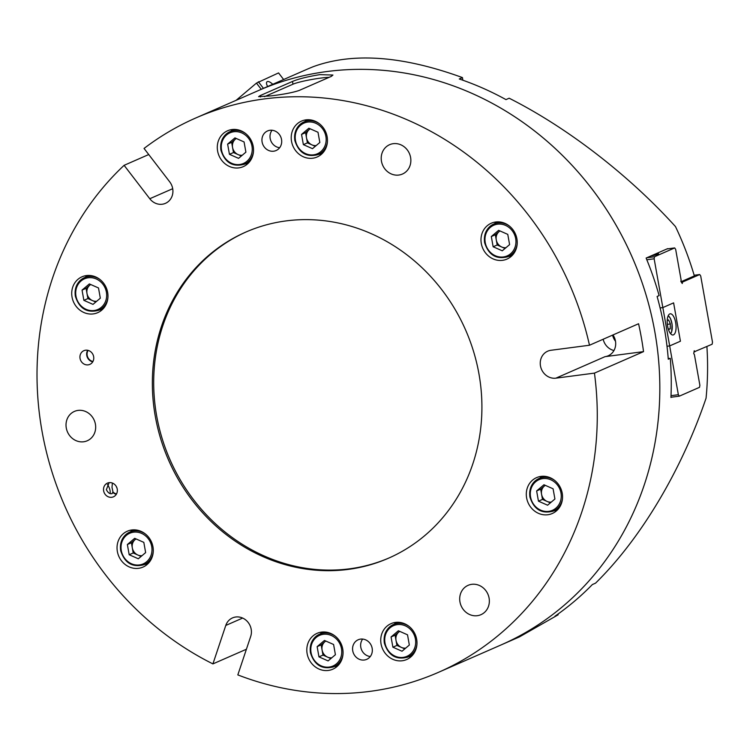 <?xml version="1.0" encoding="UTF-8"?>
<svg xmlns="http://www.w3.org/2000/svg" width="750" height="750" viewBox="0 0 750 750"><rect width="100%" height="100%" fill="white"/><g stroke="black" fill="none" stroke-linecap="round" stroke-linejoin="round"><path stroke-width="1.12" d="M242.644 618.066L225.778 625.444L212.916 663.9A302.578 275.644 66.4 0 1 124.106 165.328L149.775 198.731A14.241 12.975 66.4 0 0 165.45 203.344A14.241 12.975 66.4 0 0 172.688 188.606A14.241 12.975 66.4 0 0 169.716 181.856L144.047 148.444A302.578 275.644 66.4 0 1 195.806 117.966L258.356 90.591A302.578 275.644 66.4 0 1 654.825 331.753A302.578 275.644 66.4 0 1 501.009 644.963L519.478 636.881L558.15 614.803L558 614.062M706.903 346.528A302.578 275.644 66.4 0 1 706.059 398.203C681.487 470.531 640.538 539.062 595.538 583.162L592.369 584.55A302.578 275.644 66.4 0 1 554.972 616.191L558.15 614.803M667.716 248.841A302.578 275.644 66.4 0 0 667.631 248.644L646.116 258.066A302.578 275.644 66.4 0 1 659.119 295.584L657.103 296.475A302.578 275.644 66.4 0 1 664.237 327.638A302.578 275.644 66.4 0 1 668.278 359.203L670.294 358.322A302.578 275.644 66.4 0 1 670.941 397.462L671.616 397.172M613.95 350.531A14.241 12.975 66.4 0 1 603.169 339.244A14.241 12.975 66.4 0 0 613.95 350.531M670.294 358.322L668.231 358.584M612.966 334.95A14.241 12.975 -113.6 0 1 615.469 341.034A14.241 12.975 -113.6 0 1 608.231 355.772A14.241 12.975 -113.6 0 1 604.997 356.672L555.909 378.159L594.45 373.116A302.578 275.644 66.4 0 1 438.459 672.337L501.009 644.963A302.578 275.644 66.4 0 0 645.731 293.888A302.578 275.644 66.4 0 0 326.925 71.541A302.578 275.644 66.4 0 0 258.356 90.591L306.103 69.684A302.578 275.644 66.4 0 1 313.397 66.628C353.072 52.191 402.75 55.847 462.45 77.588L459.281 78.975A302.578 275.644 66.4 0 1 505.978 99.609L509.156 98.213C567.225 127.481 628.856 175.05 675.487 226.594A302.578 275.644 66.4 0 1 694.35 275.916L681.056 281.728M615.506 341.259A14.241 12.975 66.4 0 1 612.591 335.119M462.844 80.213L462.45 77.588M667.341 324.347L670.388 323.953L670.181 328.847L668.466 329.597M670.388 323.953L668.597 319.922L667.219 320.531M668.306 329.091L670.181 328.847M500.016 230.953A9.047 8.241 -113.6 0 0 499.012 231.675A9.047 8.241 -113.6 0 0 496.266 239.878L497.175 244.997L493.134 246.759L502.275 250.8L509.597 244.613L507.769 234.375L498.637 230.344L491.316 236.531L493.134 246.759M505.031 248.466L497.175 244.997M491.316 236.531L495.347 234.769L496.266 239.878A9.047 8.241 -113.6 0 0 501.741 247.013A9.047 8.241 -113.6 0 0 505.969 247.678M495.347 234.769L499.913 230.906M545.334 485.363A9.047 8.241 -113.6 0 0 544.322 486.075A9.047 8.241 -113.6 0 0 541.575 494.288L542.494 499.406L538.453 501.169L547.594 505.209L554.916 499.012L553.088 488.784L543.947 484.753L536.634 490.941L538.453 501.169M550.35 502.875L542.494 499.406M536.634 490.941L540.666 489.178L541.575 494.288A9.047 8.241 -113.6 0 0 547.059 501.422A9.047 8.241 -113.6 0 0 551.287 502.087M540.666 489.178L545.231 485.316M399.759 631.378A9.047 8.241 -113.6 0 0 398.756 632.1A9.047 8.241 -113.6 0 0 396.009 640.312L396.919 645.431L392.887 647.194L402.028 651.234L409.341 645.037L407.522 634.809L398.381 630.769L391.059 636.966L392.887 647.194M404.784 648.9L396.919 645.431M391.059 636.966L395.1 635.194L396.009 640.312A9.047 8.241 -113.6 0 0 401.494 647.447A9.047 8.241 -113.6 0 0 405.712 648.103M395.1 635.194L399.656 631.341M650.953 255.947A7.116 0.75 -10.1 0 0 657.994 254.231A7.116 0.75 -10.1 0 0 658.538 253.837A7.116 0.75 -10.1 0 0 656.072 253.706M671.016 395.672L678.356 394.706L669.666 345.919L667.003 346.266L669.666 345.919L662.841 307.584L660.103 307.941L662.841 307.584L673.603 302.869L662.841 307.584L654.15 258.797L646.809 259.753M694.153 275.259L699.722 274.537L700.706 275.981L712.5 342.197L712.134 344.231L694.031 351.881M681.384 282.216L682.519 282.066L682.256 283.509L680.869 281.456L681.122 280.012L675.666 249.375L674.681 247.922L654.506 256.753L654.15 258.797M699.722 274.537L682.519 282.066M646.781 257.766L654.506 256.753M670.95 397.256L679.341 396.159L699.516 387.328L699.881 385.294L694.416 354.647L693.722 353.625L694.237 350.738L694.931 351.769M678.356 394.706L679.341 396.159M680.428 341.212L673.603 302.869L680.428 341.212L669.666 345.919L680.428 341.212M666.956 248.934L674.681 247.922M325.837 641.062A9.047 8.241 -113.6 0 0 324.825 641.784A9.047 8.241 -113.6 0 0 322.078 649.988L322.997 655.106L318.956 656.869L328.097 660.909L335.409 654.722L333.591 644.484L324.45 640.453L317.137 646.641L318.956 656.869M330.853 658.575L322.997 655.106M317.137 646.641L321.169 644.878L322.078 649.988A9.047 8.241 -113.6 0 0 327.562 657.122A9.047 8.241 -113.6 0 0 331.791 657.788M321.169 644.878L325.734 641.016M136.059 538.941A9.047 8.241 -113.6 0 0 135.056 539.663A9.047 8.241 -113.6 0 0 132.309 547.866L133.219 552.984L129.188 554.747L138.328 558.787L145.641 552.6L143.822 542.362L134.681 538.331L127.369 544.519L129.188 554.747M141.084 556.453L133.219 552.984M127.369 544.519L131.4 542.756L132.309 547.866A9.047 8.241 -113.6 0 0 137.794 555A9.047 8.241 -113.6 0 0 142.022 555.666M131.4 542.756L135.966 538.894M272.728 84.3A7.116 2.831 49.8 0 0 267.262 81.619A7.116 2.831 49.8 0 0 266.981 81.797A7.116 2.831 49.8 0 0 267.638 86.522M261.244 89.325L256.462 83.1L278.559 72.919L283.631 79.528M236.119 100.322L256.462 83.1M263.456 88.359L258.384 81.75M669.769 313.941A10.678 4.256 82.5 0 0 667.5 325.556A10.678 4.256 82.5 0 0 673.022 334.988A10.678 4.256 82.5 0 0 673.491 334.847A10.678 4.256 82.5 0 0 675.769 323.231A10.678 4.256 82.5 0 0 670.247 313.809A10.678 4.256 82.5 0 0 669.769 313.941M90.75 284.531A9.047 8.241 -113.6 0 0 89.737 285.253A9.047 8.241 -113.6 0 0 86.991 293.466L87.9 298.575L83.869 300.347L93.009 304.378L100.322 298.191L98.503 287.963L89.362 283.922L82.05 290.109L83.869 300.347M95.766 302.044L87.9 298.575M82.05 290.109L86.081 288.347L86.991 293.466A9.047 8.241 -113.6 0 0 92.475 300.591A9.047 8.241 -113.6 0 0 96.703 301.256M86.081 288.347L90.647 284.484M116.531 493.903A7.116 6.487 66.4 0 1 112.997 492.038L112.153 493.584C110.006 494.241 108.075 492.937 106.369 489.666L109.134 482.653M116.316 486.516A7.116 6.487 -113.6 0 0 116.963 487.997M112.397 483.066L111.994 487.303L112.997 492.038M112.688 492.319A7.472 6.806 -113.6 0 0 116.325 494.269M103.641 490.866A7.472 6.806 -113.6 0 0 113.438 496.819A7.472 6.806 -113.6 0 0 117.234 489.084A7.472 6.806 -113.6 0 0 107.447 483.122A7.472 6.806 -113.6 0 0 103.641 490.866M80.053 358.434A7.472 6.806 -113.6 0 0 89.85 364.387A7.472 6.806 -113.6 0 0 93.647 356.653A7.472 6.806 -113.6 0 0 83.85 350.691A7.472 6.806 -113.6 0 0 80.053 358.434M87.684 350.297A7.472 6.806 -113.6 0 0 86.775 355.491A7.472 6.806 -113.6 0 0 92.737 361.837M92.944 361.472A7.116 6.487 66.4 0 1 87.188 355.406A7.116 6.487 66.4 0 1 88.097 350.4M352.744 650.831A10.678 9.731 -113.6 0 0 366.731 659.344A10.678 9.731 -113.6 0 0 372.159 648.291A10.678 9.731 -113.6 0 0 358.172 639.778A10.678 9.731 -113.6 0 0 352.744 650.831M362.672 639.075A10.678 9.731 -113.6 0 0 360.806 647.297A10.678 9.731 -113.6 0 0 370.303 656.522M262.106 142.012A10.678 9.731 -113.6 0 0 276.103 150.525A10.678 9.731 -113.6 0 0 281.531 139.472A10.678 9.731 -113.6 0 0 267.534 130.959A10.678 9.731 -113.6 0 0 262.106 142.012M272.034 130.256A10.678 9.731 -113.6 0 0 270.178 138.488A10.678 9.731 -113.6 0 0 279.675 147.703M72.038 297.066A19.575 17.831 -113.6 0 0 97.697 312.675A19.575 17.831 -113.6 0 0 107.644 292.406A19.575 17.831 -113.6 0 0 81.994 276.806A19.575 17.831 -113.6 0 0 72.038 297.066M99.591 309.9A19.575 17.831 -113.6 0 0 102.066 309.853M117.356 551.475A19.575 17.831 -113.6 0 0 143.006 567.084A19.575 17.831 -113.6 0 0 152.963 546.816A19.575 17.831 -113.6 0 0 127.313 531.216A19.575 17.831 -113.6 0 0 117.356 551.475M144.9 564.309A19.575 17.831 -113.6 0 0 147.384 564.263M217.613 151.05A19.575 17.831 -113.6 0 0 243.263 166.65A19.575 17.831 -113.6 0 0 253.209 146.391A19.575 17.831 -113.6 0 0 227.559 130.781A19.575 17.831 -113.6 0 0 217.613 151.05M245.156 163.884A19.575 17.831 -113.6 0 0 247.641 163.828M291.534 141.366A19.575 17.831 -113.6 0 0 317.194 156.975A19.575 17.831 -113.6 0 0 327.141 136.706A19.575 17.831 -113.6 0 0 301.491 121.106A19.575 17.831 -113.6 0 0 291.534 141.366M319.088 154.2A19.575 17.831 -113.6 0 0 321.562 154.153M481.303 243.488A19.575 17.831 -113.6 0 0 506.962 259.097A19.575 17.831 -113.6 0 0 516.909 238.828A19.575 17.831 -113.6 0 0 491.259 223.228A19.575 17.831 -113.6 0 0 481.303 243.488M508.856 256.322A19.575 17.831 -113.6 0 0 511.331 256.275M526.622 497.897A19.575 17.831 -113.6 0 0 552.281 513.506A19.575 17.831 -113.6 0 0 562.228 493.238A19.575 17.831 -113.6 0 0 536.578 477.628A19.575 17.831 -113.6 0 0 526.622 497.897M554.175 510.731A19.575 17.831 -113.6 0 0 556.65 510.684M381.056 643.922A19.575 17.831 -113.6 0 0 406.706 659.522A19.575 17.831 -113.6 0 0 416.663 639.263A19.575 17.831 -113.6 0 0 391.003 623.653A19.575 17.831 -113.6 0 0 381.056 643.922M408.6 656.756A19.575 17.831 -113.6 0 0 411.084 656.709M307.125 653.597A19.575 17.831 -113.6 0 0 332.784 669.206A19.575 17.831 -113.6 0 0 342.731 648.938A19.575 17.831 -113.6 0 0 317.081 633.337A19.575 17.831 -113.6 0 0 307.125 653.597M334.678 666.431A19.575 17.831 -113.6 0 0 337.153 666.384M410.597 157.453A16.022 14.597 66.4 0 1 402.459 174.037A16.022 14.597 66.4 0 1 381.469 161.269A16.022 14.597 66.4 0 1 389.616 144.684A16.022 14.597 66.4 0 1 410.597 157.453M489.094 598.106A16.022 14.597 66.4 0 1 480.947 614.681A16.022 14.597 66.4 0 1 459.956 601.922A16.022 14.597 66.4 0 1 468.103 585.337A16.022 14.597 66.4 0 1 489.094 598.106M95.409 424.181A16.022 14.597 66.4 0 1 87.263 440.766A16.022 14.597 66.4 0 1 66.281 427.997A16.022 14.597 66.4 0 1 74.419 411.412A16.022 14.597 66.4 0 1 95.409 424.181M555.909 378.159A14.241 12.975 66.4 0 1 540.478 365.916A14.241 12.975 66.4 0 1 547.716 351.178A14.241 12.975 66.4 0 1 550.941 350.278L589.481 345.234A302.578 275.644 66.4 0 0 264.366 98.925A302.578 275.644 66.4 0 0 195.806 117.966M225.778 625.444A14.241 12.975 66.4 0 1 232.528 617.897A14.241 12.975 66.4 0 1 251.184 629.25A14.241 12.975 66.4 0 1 250.687 636.45L237.825 674.906A302.578 275.644 66.4 0 0 369.9 691.378A302.578 275.644 66.4 0 0 438.459 672.337M260.222 95.578L258.591 96.666L271.444 95.831C283.753 94.322 292.959 92.55 299.062 90.497L331.341 76.369L332.925 75.047L319.856 74.634C307.641 76.631 298.519 78.9 292.5 81.45L260.222 95.578L260.466 96.956M212.916 663.9L246.412 649.237M148.725 154.547L124.106 165.328M389.175 557.906A177.984 162.141 66.4 0 1 349.519 568.819A177.984 162.141 66.4 0 1 162.103 438.412A177.984 162.141 66.4 0 1 246.441 231.806M286.097 220.903A177.984 162.141 66.4 0 1 473.625 351.694A177.984 162.141 66.4 0 1 388.5 558.206A177.984 162.141 66.4 0 1 348.169 569.409A177.984 162.141 66.4 0 1 160.641 438.619A177.984 162.141 66.4 0 1 245.766 232.106A177.984 162.141 66.4 0 1 286.097 220.903M594.45 373.116L643.538 351.628A302.578 275.644 -113.6 0 0 638.569 323.747L589.481 345.234M604.997 356.672L643.538 351.628M322.116 632.034A19.575 17.831 -113.6 0 0 320.4 633.825M396.047 622.35A19.575 17.831 -113.6 0 0 394.331 624.141M541.613 476.334A19.575 17.831 -113.6 0 0 539.897 478.125M496.303 221.925A19.575 17.831 -113.6 0 0 494.578 223.716M306.525 119.803A19.575 17.831 -113.6 0 0 304.809 121.594M232.603 129.478A19.575 17.831 -113.6 0 0 230.878 131.269M132.347 529.913A19.575 17.831 -113.6 0 0 130.631 531.703M87.028 275.503A19.575 17.831 -113.6 0 0 85.312 277.294M110.119 493.528A7.116 2.934 66.1 0 0 107.456 484.481M329.156 77.325A21.356 2.25 -10.1 0 0 309.731 79.856A21.356 2.25 -10.1 0 0 292.987 84.197L264.525 96.656M236.316 138.506A9.047 8.241 -113.6 0 0 235.312 139.228A9.047 8.241 -113.6 0 0 232.566 147.441L233.475 152.55L229.444 154.322L238.575 158.353L245.897 152.166L244.069 141.938L234.938 137.897L227.616 144.094L229.444 154.322M241.331 156.028L233.475 152.55M227.616 144.094L231.656 142.322L232.566 147.441A9.047 8.241 -113.6 0 0 238.041 154.575A9.047 8.241 -113.6 0 0 242.269 155.231M231.656 142.322L236.213 138.459M310.247 128.831A9.047 8.241 -113.6 0 0 309.234 129.553A9.047 8.241 -113.6 0 0 306.488 137.756L307.406 142.875L303.366 144.637L312.506 148.678L319.828 142.491L318 132.263L308.859 128.222L301.547 134.409L303.366 144.637M315.262 146.344L307.406 142.875M301.547 134.409L305.578 132.647L306.488 137.756A9.047 8.241 -113.6 0 0 311.972 144.891A9.047 8.241 -113.6 0 0 316.2 145.556M305.578 132.647L310.144 128.784M670.491 333.572A9.253 3.694 82.5 0 0 672.056 324.337A9.253 3.694 82.5 0 0 668.166 315.825M517.181 243.994A17.803 16.219 66.4 0 1 507.994 256.697C496.341 259.762 488.541 255.056 484.594 242.578C483.553 233.963 486.6 227.794 493.725 224.091A17.803 16.219 66.4 0 1 509.288 225.956M485.241 242.559A16.734 15.244 -113.6 0 0 503.372 256.95A16.734 15.244 -113.6 0 0 515.672 238.575A16.734 15.244 -113.6 0 0 497.541 224.194A16.734 15.244 -113.6 0 0 485.241 242.559M484.678 242.513A17.803 16.219 66.4 0 1 493.725 224.091L498.778 221.878M562.5 498.403A17.803 16.219 66.4 0 1 553.312 511.106C541.659 514.172 533.859 509.466 529.913 496.978C528.872 488.362 531.909 482.203 539.034 478.5A17.803 16.219 66.4 0 1 554.606 480.366M530.559 496.969A16.734 15.244 -113.6 0 0 548.691 511.359A16.734 15.244 -113.6 0 0 560.981 492.984A16.734 15.244 -113.6 0 0 542.85 478.603A16.734 15.244 -113.6 0 0 530.559 496.969M529.988 496.922A17.803 16.219 66.4 0 1 539.034 478.5L544.097 476.288M416.925 644.428A17.803 16.219 66.4 0 1 407.747 657.131C396.094 660.197 388.294 655.481 384.337 643.003C383.297 634.387 386.344 628.228 393.469 624.516A17.803 16.219 66.4 0 1 409.031 626.391M384.994 642.994A16.734 15.244 -113.6 0 0 403.116 657.384A16.734 15.244 -113.6 0 0 415.416 639.009A16.734 15.244 -113.6 0 0 397.284 624.619A16.734 15.244 -113.6 0 0 384.994 642.994M384.422 642.947A17.803 16.219 66.4 0 1 393.469 624.516L398.531 622.303M343.003 654.103A17.803 16.219 66.4 0 1 333.816 666.806C322.162 669.872 314.363 665.166 310.416 652.678C309.375 644.062 312.413 637.903 319.537 634.2A17.803 16.219 66.4 0 1 335.109 636.066M311.062 652.669A16.734 15.244 -113.6 0 0 329.194 667.059A16.734 15.244 -113.6 0 0 341.484 648.684A16.734 15.244 -113.6 0 0 323.353 634.303A16.734 15.244 -113.6 0 0 311.062 652.669M310.491 652.622A17.803 16.219 66.4 0 1 319.537 634.2L324.6 631.987M153.225 551.981A17.803 16.219 66.4 0 1 144.047 564.684C132.394 567.75 124.594 563.044 120.647 550.556C119.606 541.95 122.644 535.781 129.769 532.078A17.803 16.219 66.4 0 1 145.331 533.944M121.294 550.547A16.734 15.244 -113.6 0 0 139.425 564.938A16.734 15.244 -113.6 0 0 151.716 546.562A16.734 15.244 -113.6 0 0 133.584 532.181A16.734 15.244 -113.6 0 0 121.294 550.547M120.722 550.5A17.803 16.219 66.4 0 1 129.769 532.078L134.831 529.866M107.916 297.572A17.803 16.219 66.4 0 1 98.728 310.275C87.075 313.341 79.275 308.634 75.328 296.156C74.287 287.541 77.325 281.372 84.45 277.669A17.803 16.219 66.4 0 1 100.022 279.544M75.975 296.137A16.734 15.244 -113.6 0 0 94.106 310.528A16.734 15.244 -113.6 0 0 106.397 292.162A16.734 15.244 -113.6 0 0 88.266 277.772A16.734 15.244 -113.6 0 0 75.975 296.137M75.403 296.091A17.803 16.219 66.4 0 1 84.45 277.669L89.513 275.456M172.706 188.7L149.775 198.731M292.987 84.197L292.5 81.45M253.481 151.556A17.803 16.219 66.4 0 1 244.294 164.259C232.641 167.316 224.841 162.609 220.894 150.131C219.853 141.516 222.9 135.356 230.025 131.644A17.803 16.219 66.4 0 1 245.587 133.519M221.541 150.122A16.734 15.244 -113.6 0 0 239.672 164.503A16.734 15.244 -113.6 0 0 251.972 146.137A16.734 15.244 -113.6 0 0 233.841 131.747A16.734 15.244 -113.6 0 0 221.541 150.122M220.978 150.066A17.803 16.219 66.4 0 1 230.025 131.644L235.078 129.431M327.413 141.872A17.803 16.219 66.4 0 1 318.225 154.575C306.572 157.641 298.772 152.934 294.825 140.456C293.784 131.841 296.822 125.672 303.947 121.969A17.803 16.219 66.4 0 1 319.519 123.834M295.472 140.438A16.734 15.244 -113.6 0 0 313.603 154.828A16.734 15.244 -113.6 0 0 325.894 136.463A16.734 15.244 -113.6 0 0 307.762 122.072A16.734 15.244 -113.6 0 0 295.472 140.438M294.9 140.391A17.803 16.219 66.4 0 1 303.947 121.969L309.009 119.756M668.269 315.609L670.481 318.506L672.094 324.291L671.606 332.006L670.641 333.75M513.056 254.484L507.994 256.697M558.375 508.894L553.312 511.106M412.8 654.919L407.747 657.131M338.869 664.594L333.816 666.806M149.1 562.472L144.047 564.684M103.781 308.062L98.728 310.275M249.356 162.047L244.294 164.259M323.287 152.363L318.225 154.575"/></g></svg>
